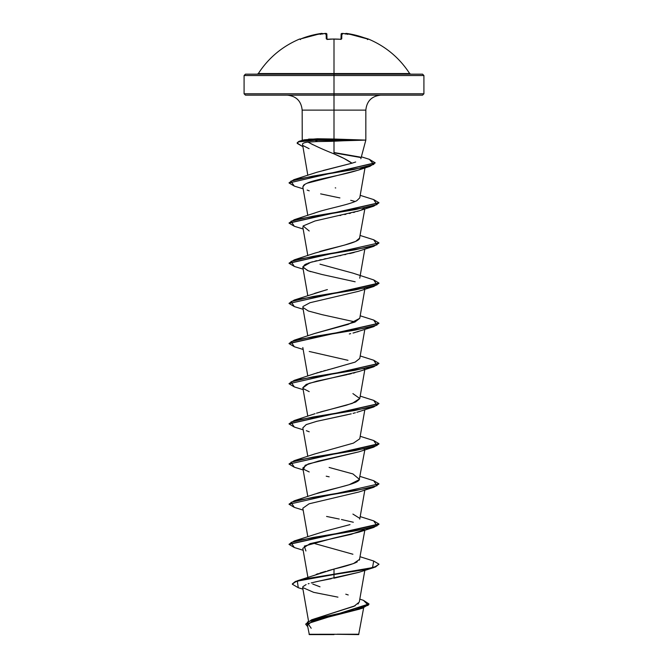 <?xml version="1.0" encoding="UTF-8"?>
<svg xmlns="http://www.w3.org/2000/svg" width="668" height="668" viewBox="0 0 668 668"><rect width="100%" height="100%" fill="white"/><g stroke="black" fill="none" stroke-linecap="round" stroke-linejoin="round"><path stroke-width="1" d="M326.961 39.228A0.676 0.626 178.5 0 0 326.276 38.844L327.629 39.253A89.746 80.661 -0 0 1 334 39.045L334 73.547L409.668 73.547C399.472 57.874 385.72 46.376 368.427 39.045L357.113 35.571L346.024 33.667A65.773 31.137 143.3 0 1 347.769 34.335A65.773 34.586 -146.2 0 0 344.838 33.667L344.68 33.65A89.804 89.462 180 0 0 342.692 33.433L341.866 33.475L341.724 38.844L340.371 39.253A89.746 80.661 180 0 0 334 39.045A89.746 80.661 180 0 0 327.629 39.253L326.276 38.844L326.134 33.475L325.308 33.433A89.804 89.462 180 0 0 323.32 33.65L323.32 33.65A89.804 89.462 0 0 1 325.308 33.433L326.134 33.475A0.676 0.668 -1.5 0 1 326.869 34.118L327.003 39.161L326.869 34.118L325.374 34.043L326.869 34.118A0.676 0.668 178.5 0 0 326.134 33.475L326.276 38.844A0.676 0.626 -1.5 0 1 326.911 39.136M299.573 39.045A0.676 0.676 0 0 1 300.216 39.12A0.676 0.676 0 0 0 299.573 39.045L299.573 39.045C282.28 46.376 268.528 57.874 258.332 73.547L334 73.547L334 75.517L423.913 75.517L334 75.517L334 95.148L422.56 95.148L334 95.148L334 110.128L302.161 110.128C301.235 101.068 296.241 96.067 287.173 95.148M422.56 95.148L423.913 93.796L334 93.796L423.913 93.796L423.913 75.517L422.56 74.165L245.44 74.165L334 74.165L334 73.547L409.668 73.547L410.803 74.165M363.642 607.863L358.666 634.6L334 634.258L358.666 634.6M337.14 634.216L358.858 634.233L337.14 634.216M360.845 158.733L365.839 140.105L317.559 141.541L331.036 141.34L331.036 140.272L315.071 140.272L317.559 141.541L307.998 142.092L312.891 144.722M323.045 170.532L351.978 163.192C347.569 160.086 341.582 156.98 334 153.865L334 141.257L334 153.865L344.003 158.441L351.978 163.192L355.702 161.998M334 139.938L334 139.028L365.697 140.105M365.839 140.105L365.839 110.128L334 110.128L334 139.028L334 110.128L302.161 110.128L302.237 140.389M257.197 74.165L258.332 73.547L334 73.547L334 39.045A89.746 80.661 -0 0 1 340.371 39.253L341.724 38.844L341.866 33.475L342.692 33.433A89.804 89.462 0 0 1 344.68 33.65L344.429 33.734M344.721 33.65L344.838 33.667A65.773 34.586 -146.2 0 1 347.769 34.335A65.773 31.137 143.3 0 0 346.024 33.667L345.323 34.043L346.032 33.65A0.676 0.668 -175 0 0 345.915 33.642A0.676 0.668 5 0 1 346.032 33.65L346.057 33.433A0.676 0.668 -175 0 0 345.373 33.776A0.676 0.668 5 0 1 346.057 33.433L346.884 33.475A89.737 89.704 0 0 1 367.033 38.844L368.327 39.253A0.676 0.676 -154 0 0 368.068 39.203A0.676 0.676 26 0 1 368.327 39.253L367.559 39.379M321.976 33.667L322.085 33.642A0.676 0.668 175 0 0 321.968 33.65L310.887 35.571L300.967 38.836A89.737 89.704 -0 0 1 321.116 33.475L321.943 33.433A0.676 0.668 -5 0 1 322.627 33.776A0.676 0.668 175 0 0 321.943 33.433L321.968 33.65A0.676 0.668 -5 0 1 322.085 33.642L322.677 34.043L321.976 33.667A65.773 31.137 -143.3 0 0 320.231 34.335A65.773 31.137 -143.3 0 1 321.976 33.667M380.827 95.148C371.759 96.067 366.765 101.068 365.839 110.128L334 110.128L334 93.796L244.087 93.796L334 93.796L334 75.517L244.087 75.517L334 75.517L334 74.165L422.56 74.165M314.169 618.96L354.057 606.277L359.292 602.052L364.828 570.363M316.189 574.363L318.402 573.578M319.863 573.094L325.725 571.324M327.671 570.781L334 569.053C343.16 566.94 350.349 564.819 355.576 562.715L357.28 561.846M359.376 560.143L364.828 530.208M325.007 531.177L350.032 524.605M316.924 493.368L318.561 492.842C332.447 488.609 355.835 484.375 359.117 480.142L364.837 449.89M314.787 453.948L353.43 443.118L359.751 438.809L364.837 409.726M320.54 411.931L346.107 405.292L355.802 401.969L359.751 398.654L364.828 369.571M316.548 373.011L318.051 372.519M319.98 371.934L321.642 371.45M323.763 370.865L325.575 370.389M327.679 369.838L329.775 369.312M331.812 368.803L355.209 362.081L359.751 358.499L364.828 329.407M314.787 333.474L348.128 324.389L359.751 318.335L364.828 289.252M314.603 293.377L327.404 289.595M319.655 251.552L319.88 251.485C333.466 247.444 356.887 243.21 359.434 238.777L364.828 208.934M313.801 213.376C324.347 209.142 349.155 204.909 356.821 200.676L359.751 197.853L365.029 167.651M334 153.865C324.013 149.941 315.346 146.016 307.998 142.092C304.708 142.484 302.871 143.136 302.487 144.054L307.823 175.333M363.935 167.568L361.639 168.845C347.936 174.448 314.519 179.241 307.088 183.224L358.399 170.106L363.935 167.568M302.813 186.823L305.034 184.226L303.606 185.211L302.896 187.157M364.16 208.391L361.38 209.936M358.574 210.979L357.155 211.439M354.8 212.115L353.472 212.474M350.541 213.209L349.247 213.518M345.915 214.278L344.68 214.545M340.83 215.372L340.012 215.539M354.224 252.437L349.681 253.573M345.774 254.466L344.705 254.7M340.947 255.502L339.753 255.752M336.062 256.52L334.509 256.838M330.877 257.581L329.174 257.931M325.984 258.599L324.13 259M321.208 259.643L319.371 260.061M316.841 260.662L314.904 261.155M312.758 261.731L310.904 262.265M309.342 262.766L307.806 263.309M306.804 263.71L305.326 264.394M304.658 264.77L302.821 267.208L308.357 270.849L322.001 274.498L355.159 281.787M364.619 288.292L364.16 288.71L364.619 288.292M358.499 291.331L309.952 302.729L302.946 306.529M307.806 335.887L302.821 307.372L308.357 311.012L322.001 314.653L355.159 321.943M358.407 331.512L356.954 331.971M354.908 332.564L353.43 332.965M350.708 333.649L349.322 333.975M354.95 372.711L353.28 373.161M351.318 373.654L348.362 374.356M347.226 374.623L316.791 381.152L306.261 384.417L302.821 387.69L307.806 416.206M373.713 406.971L312.933 417.007L291.023 422.026L294.287 427.052L289.044 423.929L378.94 403.681L373.713 406.971L356.829 412.331M355.343 412.766L353.055 413.375M351.243 413.834L316.774 421.316L306.261 424.581L302.821 427.846L307.806 456.369M364.619 448.929L364.16 449.347L364.619 448.929M358.891 451.835L308.199 463.959L302.821 468.009L307.806 496.524M364.16 529.666L351.159 534.333L310.019 543.66L302.821 548.328L307.898 577.344M358.9 572.309L315.054 581.987M331.261 578.722L319.329 581.043M316.757 581.603L311.221 582.939M309.117 583.54L308.207 583.824M306.111 584.583L302.813 586.721M308.524 621.081L302.654 587.523L313.626 592.332L337.95 597.142M359.66 609.099L312.407 621.148L307.422 625.164L309.334 634.6L334 634.6L309.334 634.6M332.138 634.308L309.034 634.283L334 634.258M305.702 624.246L307.689 626.668L307.363 622.075L320.999 617.491L362.315 608.306L368.978 604.256L305.702 624.246L368.978 603.93L363.434 600.332L368.277 605.208L354.491 610.068L311.597 619.804L355.167 605.751M357.964 604.006L358.482 603.513M348.22 594.963L345.774 594.186M320.005 586.821L312.749 584.041M297.444 580.742L334 569.053L334 574.196L297.444 580.742L292.342 583.907L295.365 581.477L304.149 579.047L334 574.196L304.149 579.381L295.365 581.811L292.342 584.241L298.27 587.715L297.318 581.118L334 574.53L334 578.212L358.783 572.351L373.704 567.608L334 574.53L365.788 569.512L375.533 566.998L378.956 564.151L375.533 566.664L365.788 569.178L334 574.196L372.527 567.616L373.704 561.036L378.956 564.151M311.597 619.804L305.71 624.079M362.315 608.306L319.07 619.052L307.99 623.645L311.179 628.237M308.641 139.103L334 139.028L317.35 138.76L304.182 139.829L299.481 141.173L315.071 139.938L317.35 138.76L315.071 139.938L298.888 141.357L297.185 142.777L299.481 141.173M303.239 140.105L302.17 140.105M245.44 95.148L334 95.148L245.44 95.148L244.087 93.796L244.087 75.517L245.44 74.165M351.978 163.192L316.974 172.235L293.887 179.675L353.906 169.497L373.821 164.411L369.346 159.318L361.363 156.813M335.244 187.85L335.712 187.967M359.76 237.942L355.677 241.399L344.63 245.064L315.079 253.047L294.287 259.844L355.067 249.799L376.977 244.78L373.713 239.762L378.956 242.876L289.06 263.125L294.287 259.844M319.989 264.186L352.913 273.129L373.713 279.925L378.956 283.04L289.044 303.456L378.956 283.374L373.713 286.488L312.925 296.534L291.023 301.552L294.287 306.57L289.044 303.456M326.234 289.895L294.287 299.999L355.067 289.962L376.977 284.944L373.713 279.925M359.751 318.31L354.85 322.076L315.079 333.365L294.287 340.162L355.067 330.117L376.977 325.099L373.713 320.081L360.194 315.814M359.751 358.457L355.084 362.139L315.087 373.529L294.287 380.317L355.067 370.281L376.977 365.262L373.713 360.244L360.194 355.969M352.913 393.602L359.768 398.495L352.236 403.397L316.515 413.183M329.115 467.441L352.913 473.921L359.576 479.49L349.222 484.701L315.087 494.003L294.296 500.8L355.075 490.755L376.977 485.736L373.713 480.718L378.956 483.832L289.044 504.248L378.956 483.832M352.913 514.084L359.668 518.284M349.665 524.722L325.842 530.951L294.296 540.955L355.075 530.918L376.977 525.9L373.704 520.873L378.956 523.996L289.06 544.245L294.296 540.955M314.937 543.652L352.913 554.24M359.76 559.225L353.572 563.541L334 569.053L334 578.212M289.06 504.081L294.296 500.8M289.06 463.926L294.287 460.636L355.075 450.599L376.977 445.581L373.713 440.554L378.956 443.677L289.044 464.093L378.956 444.011L373.713 447.126L312.933 457.171L291.023 462.189L294.287 467.208L289.044 464.093M289.06 423.762L294.287 420.481L355.067 410.436L376.977 405.418L373.713 400.399L378.956 403.514L289.06 423.762M289.06 383.607L294.287 380.317M373.688 320.072L378.956 323.195L289.06 343.444L294.287 340.162M289.06 303.289L294.287 299.999M289.06 222.97L294.287 219.68L355.075 209.643L376.977 204.625L373.704 199.598L378.956 202.721L289.06 222.97M289.06 182.807L293.887 179.675M294.312 547.535L289.044 544.412L378.956 524.33L373.713 527.444L312.925 537.49L291.023 542.508L294.287 547.526L303.172 550.282M378.94 483.999L373.713 487.289L312.933 497.326L291.023 502.344L294.287 507.371L289.044 504.248M294.312 386.897L289.044 383.774L378.94 363.526L373.713 366.807L312.933 376.852L291.023 381.871L294.287 386.889L303.172 389.644M294.312 346.734L289.044 343.611L378.94 323.362L373.713 326.652L312.933 336.689L291.023 341.707L294.287 346.734L303.172 349.489M378.94 243.043L373.704 246.333L312.925 256.37L291.023 261.388L294.296 266.415L289.044 263.292L378.956 242.876M294.312 226.26L289.044 223.137L378.94 202.888L373.704 206.17L312.925 216.215L291.023 221.233L294.296 226.252L303.172 229.007M294.312 186.096L289.044 182.974L375.149 162.942L369.88 166.365L312.307 176.227L290.847 181.162L294.296 186.096L303.172 188.852M302.487 144.054C302.871 143.136 304.708 142.484 307.998 142.092L317.559 141.541L315.071 140.272L298.479 141.85L297.243 143.428L302.796 146.593L297.185 143.111L298.888 141.691L315.071 139.938L354.566 139.938L334 139.028M334 152.521L360.11 157.072M369.32 159.31L375.157 162.775L289.044 182.974M373.688 360.236L378.956 363.359L289.044 383.774M305.911 550.975L304.291 546.115L333.223 538.216M333.248 538.208L358.783 532.187L373.713 527.444M353.322 522.242L341.473 519.52M339.244 519.053L326.577 516.439M302.838 508.223L309.092 503.806L358.783 492.032L373.713 487.289M329.157 476.818L326.209 476.2M309.217 471.95L303.639 469.262L305.176 465.27L318.586 461.045L358.774 451.869L373.713 447.126M309.217 431.787L306.353 430.693M302.838 427.921L306.136 424.639L316.624 421.349L347.218 414.778M309.217 391.632L303.314 388.617M302.871 387.866L309.109 383.323L358.783 371.55L373.713 366.807M364.16 369.028L364.619 368.611M348.003 360.311L309.217 351.468M352.996 333.073L373.713 326.652M310.896 271.692L309.217 271.15M307.564 270.557L302.813 266.816L310.57 262.374L357.906 251.36L373.704 246.333M309.217 230.994L303.08 225.976L315.054 220.958L358.783 210.913L373.704 206.17M355.159 201.469L350.708 200.316M339.92 197.92L335.353 196.976M334.918 196.893L320.623 193.87M309.217 190.831L307.155 190.079M305.034 184.226L307.088 183.224M309.092 148.68L303.105 145.616M334 152.855L360.52 157.498M378.94 564.318L373.704 567.608M354.725 140.272L315.071 139.938L354.725 140.272L331.036 140.272L331.036 141.34L354.725 140.272M323.162 33.667A65.773 34.586 146.2 0 0 320.231 34.335A65.773 34.586 146.2 0 1 323.162 33.667M340.997 39.161L341.131 34.118L340.997 39.161L341.131 34.118L342.626 34.043L341.131 34.118L340.997 39.161M322.711 34.043L321.116 33.467L300.967 38.836L299.89 39.212L300.533 39.579M323.571 33.734L325.308 33.425L326.861 34.01M327.003 39.161L326.869 34.118M330.485 39.061L340.354 39.253M341.089 39.136A0.676 0.626 1.5 0 1 341.724 38.844A0.676 0.626 -178.5 0 0 341.039 39.228M341.866 33.475A0.676 0.668 -178.5 0 0 341.131 34.118A0.676 0.668 1.5 0 1 341.866 33.475M341.131 34.118L342.692 33.425L341.131 34.118L342.626 34.043M367.033 38.844L346.884 33.467L345.289 34.043L346.884 33.467M334 38.995L327.011 39.445M307.806 536.688L302.821 508.164M359.751 519.136L364.837 490.045M307.806 376.051L302.821 347.527M307.806 295.732L302.821 267.208M359.751 278.18L364.828 249.089M307.806 255.568L302.821 227.053M307.806 215.413L302.821 186.89M359.81 599.112L363.45 600.34M298.245 587.715L302.946 589.159M360.194 195.332L373.704 199.598M315.087 212.883L294.287 219.68M360.194 235.495L373.713 239.762M360.194 396.132L373.713 400.399M315.087 413.684L294.287 420.481M360.194 436.287L373.713 440.554M315.087 453.839L294.287 460.636M360.194 476.451L373.713 480.718M360.194 516.606L373.704 520.873M360.194 556.77L373.704 561.036M303.163 510.127L294.287 507.371M303.163 469.963L294.287 467.208M303.163 429.808L294.287 427.052M303.172 309.326L294.287 306.57M358.774 291.231L373.713 286.488M303.172 269.171L294.296 266.415M358.399 170.106L369.88 166.365M321.116 33.467L321.7 33.408M340.989 39.445L340.363 39.203L340.989 39.445M326.009 33.408L325.308 33.425M342.692 33.425L344.68 33.642M326.852 39.111L327.637 39.203M367.467 39.579L368.11 39.212L367.467 39.579"/></g></svg>
